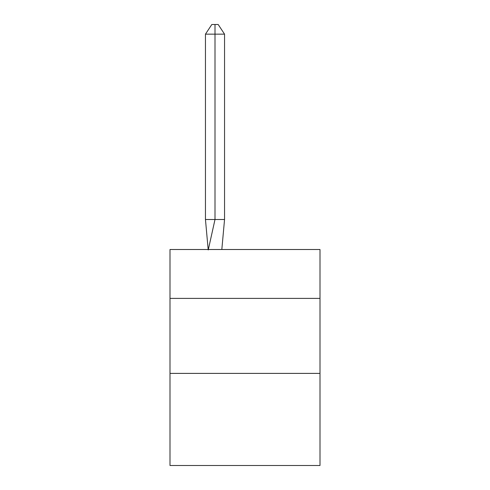<?xml version="1.0" encoding="UTF-8"?>
<svg xmlns="http://www.w3.org/2000/svg" width="490" height="490" viewBox="0 0 490 490"><rect width="100%" height="100%" fill="white"/><g stroke="black" fill="none" stroke-linecap="round" stroke-linejoin="round"><path stroke-width="0.73" d="M169.999 298.398L320.001 298.398L320.001 249.502L169.999 249.502L169.999 465.5L320.001 465.5L320.001 373.398L169.999 373.398M320.001 373.398L320.001 298.398M221.823 249.502L224.549 219.502L224.549 34.153L215 34.153L215 219.502L224.549 219.502L218.816 219.502M215 24.5L215 219.502L205.457 219.502L208.17 249.502L205.457 219.502L208.17 249.502L205.457 219.502L208.17 249.502L205.457 219.502L208.17 249.502L205.457 219.502L208.17 249.502L205.457 219.502L208.17 249.502L205.457 219.502L205.457 34.153L211.821 24.5L218.185 24.5L224.549 34.153M215 34.153L215 219.502L215 34.153L215 219.502L215 34.153L215 219.502L215 34.153L215 219.502L215 34.153L215 219.502L215 34.153L205.457 34.153M208.25 249.949L215 219.502"/></g></svg>
